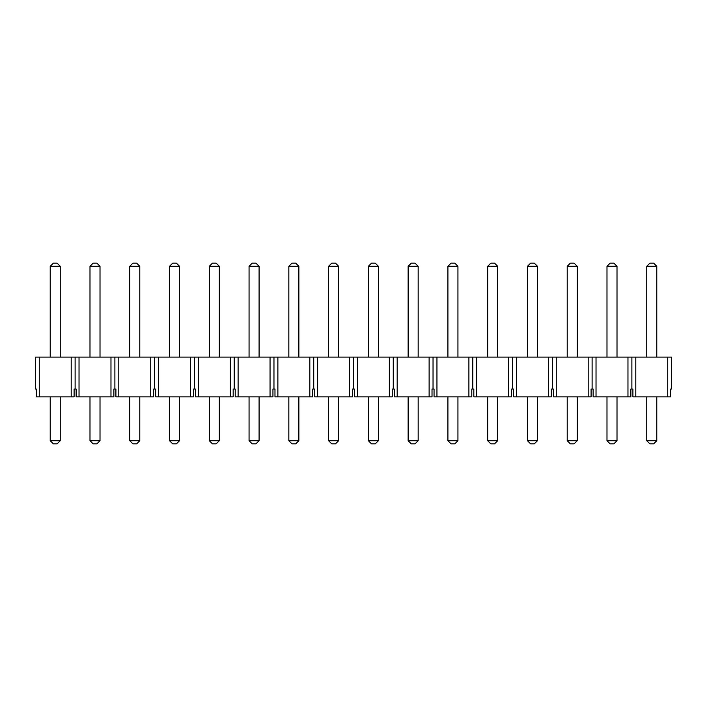 <?xml version="1.0" encoding="UTF-8"?>
<svg xmlns="http://www.w3.org/2000/svg" width="707" height="707" viewBox="0 0 707 707"><rect width="100%" height="100%" fill="white"/><g stroke="black" fill="none" stroke-linecap="round" stroke-linejoin="round"><path stroke-width="1.06" d="M57.117 443.837L53.352 443.837L50.224 440.708L50.224 396.866L50.224 440.708L60.245 440.708L60.245 396.866L60.245 440.708L57.117 443.837L60.245 440.708L50.224 440.708L53.352 443.837L57.117 443.837M50.224 357.097L50.224 266.292L50.224 357.097M53.352 263.163L57.117 263.163L53.352 263.163L50.224 266.292L60.245 266.292L60.245 357.097L60.245 266.292L50.224 266.292L53.352 263.163M60.245 266.292L57.117 263.163L60.245 266.292M96.886 443.837L93.121 443.837L89.992 440.708L89.992 396.866L89.992 440.708L100.014 440.708L100.014 396.866L100.014 440.708L96.886 443.837L100.014 440.708L89.992 440.708L93.121 443.837L96.886 443.837M89.992 357.097L89.992 266.292L89.992 357.097M93.121 263.163L96.886 263.163L93.121 263.163L89.992 266.292L100.014 266.292L100.014 357.097L100.014 266.292L89.992 266.292L93.121 263.163M100.014 266.292L96.886 263.163L100.014 266.292M136.654 443.837L132.889 443.837L129.761 440.708L129.761 396.866L129.761 440.708L139.783 440.708L139.783 396.866L139.783 440.708L136.654 443.837L139.783 440.708L129.761 440.708L132.889 443.837L136.654 443.837M129.761 357.097L129.761 266.292L129.761 357.097M132.889 263.163L136.654 263.163L132.889 263.163L129.761 266.292L139.783 266.292L139.783 357.097L139.783 266.292L129.761 266.292L132.889 263.163M139.783 266.292L136.654 263.163L139.783 266.292M176.423 443.837L172.658 443.837L169.53 440.708L169.53 396.866L169.53 440.708L179.551 440.708L179.551 396.866L179.551 440.708L176.423 443.837L179.551 440.708L169.53 440.708L172.658 443.837L176.423 443.837M169.53 357.097L169.53 266.292L169.53 357.097M172.658 263.163L176.423 263.163L172.658 263.163L169.53 266.292L179.551 266.292L179.551 357.097L179.551 266.292L169.53 266.292L172.658 263.163M179.551 266.292L176.423 263.163L179.551 266.292M216.192 443.837L212.427 443.837L209.299 440.708L209.299 396.866L209.299 440.708L219.32 440.708L219.32 396.866L219.32 440.708L216.192 443.837L219.32 440.708L209.299 440.708L212.427 443.837L216.192 443.837M209.299 357.097L209.299 266.292L209.299 357.097M212.427 263.163L216.192 263.163L212.427 263.163L209.299 266.292L219.32 266.292L219.32 357.097L219.32 266.292L209.299 266.292L212.427 263.163M219.32 266.292L216.192 263.163L219.32 266.292M255.961 443.837L252.196 443.837L249.067 440.708L249.067 396.866L249.067 440.708L259.089 440.708L259.089 396.866L259.089 440.708L255.961 443.837L259.089 440.708L249.067 440.708L252.196 443.837L255.961 443.837M249.067 357.097L249.067 266.292L249.067 357.097M252.196 263.163L255.961 263.163L252.196 263.163L249.067 266.292L259.089 266.292L259.089 357.097L259.089 266.292L249.067 266.292L252.196 263.163M259.089 266.292L255.961 263.163L259.089 266.292M295.729 443.837L291.964 443.837L288.836 440.708L288.836 396.866L288.836 440.708L298.858 440.708L298.858 396.866L298.858 440.708L295.729 443.837L298.858 440.708L288.836 440.708L291.964 443.837L295.729 443.837M288.836 357.097L288.836 266.292L288.836 357.097M291.964 263.163L295.729 263.163L291.964 263.163L288.836 266.292L298.858 266.292L298.858 357.097L298.858 266.292L288.836 266.292L291.964 263.163M298.858 266.292L295.729 263.163L298.858 266.292M335.498 443.837L331.733 443.837L328.605 440.708L328.605 396.866L328.605 440.708L338.626 440.708L338.626 396.866L338.626 440.708L335.498 443.837L338.626 440.708L328.605 440.708L331.733 443.837L335.498 443.837M328.605 357.097L328.605 266.292L328.605 357.097M331.733 263.163L335.498 263.163L331.733 263.163L328.605 266.292L338.626 266.292L338.626 357.097L338.626 266.292L328.605 266.292L331.733 263.163M338.626 266.292L335.498 263.163L338.626 266.292M375.267 443.837L371.502 443.837L368.374 440.708L368.374 396.866L368.374 440.708L378.395 440.708L378.395 396.866L378.395 440.708L375.267 443.837L378.395 440.708L368.374 440.708L371.502 443.837L375.267 443.837M368.374 357.097L368.374 266.292L368.374 357.097M371.502 263.163L375.267 263.163L371.502 263.163L368.374 266.292L378.395 266.292L378.395 357.097L378.395 266.292L368.374 266.292L371.502 263.163M378.395 266.292L375.267 263.163L378.395 266.292M415.036 443.837L411.271 443.837L408.142 440.708L408.142 396.866L408.142 440.708L418.164 440.708L418.164 396.866L418.164 440.708L415.036 443.837L418.164 440.708L408.142 440.708L411.271 443.837L415.036 443.837M408.142 357.097L408.142 266.292L408.142 357.097M411.271 263.163L415.036 263.163L411.271 263.163L408.142 266.292L418.164 266.292L418.164 357.097L418.164 266.292L408.142 266.292L411.271 263.163M418.164 266.292L415.036 263.163L418.164 266.292M454.804 443.837L451.039 443.837L447.911 440.708L447.911 396.866L447.911 440.708L457.933 440.708L457.933 396.866L457.933 440.708L454.804 443.837L457.933 440.708L447.911 440.708L451.039 443.837L454.804 443.837M447.911 357.097L447.911 266.292L447.911 357.097M451.039 263.163L454.804 263.163L451.039 263.163L447.911 266.292L457.933 266.292L457.933 357.097L457.933 266.292L447.911 266.292L451.039 263.163M457.933 266.292L454.804 263.163L457.933 266.292M494.573 443.837L490.808 443.837L487.68 440.708L487.68 396.866L487.68 440.708L497.701 440.708L497.701 396.866L497.701 440.708L494.573 443.837L497.701 440.708L487.68 440.708L490.808 443.837L494.573 443.837M487.68 357.097L487.68 266.292L487.68 357.097M490.808 263.163L494.573 263.163L490.808 263.163L487.68 266.292L497.701 266.292L497.701 357.097L497.701 266.292L487.68 266.292L490.808 263.163M497.701 266.292L494.573 263.163L497.701 266.292M534.342 443.837L530.577 443.837L527.449 440.708L527.449 396.866L527.449 440.708L537.47 440.708L537.47 396.866L537.47 440.708L534.342 443.837L537.47 440.708L527.449 440.708L530.577 443.837L534.342 443.837M527.449 357.097L527.449 266.292L527.449 357.097M530.577 263.163L534.342 263.163L530.577 263.163L527.449 266.292L537.47 266.292L537.47 357.097L537.47 266.292L527.449 266.292L530.577 263.163M537.47 266.292L534.342 263.163L537.47 266.292M574.111 443.837L570.346 443.837L567.217 440.708L567.217 396.866L567.217 440.708L577.239 440.708L577.239 396.866L577.239 440.708L574.111 443.837L577.239 440.708L567.217 440.708L570.346 443.837L574.111 443.837M567.217 357.097L567.217 266.292L567.217 357.097M570.346 263.163L574.111 263.163L570.346 263.163L567.217 266.292L577.239 266.292L577.239 357.097L577.239 266.292L567.217 266.292L570.346 263.163M577.239 266.292L574.111 263.163L577.239 266.292M613.879 443.837L610.114 443.837L606.986 440.708L606.986 396.866L606.986 440.708L617.008 440.708L617.008 396.866L617.008 440.708L613.879 443.837L617.008 440.708L606.986 440.708L610.114 443.837L613.879 443.837M606.986 357.097L606.986 266.292L606.986 357.097M610.114 263.163L613.879 263.163L610.114 263.163L606.986 266.292L617.008 266.292L617.008 357.097L617.008 266.292L606.986 266.292L610.114 263.163M617.008 266.292L613.879 263.163L617.008 266.292M653.648 443.837L649.883 443.837L646.755 440.708L646.755 396.866L646.755 440.708L656.776 440.708L656.776 396.866L656.776 440.708L653.648 443.837L656.776 440.708L646.755 440.708L649.883 443.837L653.648 443.837M646.755 357.097L646.755 266.292L646.755 357.097M649.883 263.163L653.648 263.163L649.883 263.163L646.755 266.292L656.776 266.292L656.776 357.097L656.776 266.292L646.755 266.292L649.883 263.163M656.776 266.292L653.648 263.163L656.776 266.292M35.35 357.097L671.65 357.097L671.65 389.044L670.634 389.044L671.65 389.044L671.65 357.097L667.735 357.097L667.735 396.866L632.898 396.866L635.796 396.866L635.796 357.097L627.966 357.097L627.966 396.866L593.129 396.866L596.028 396.866L596.028 357.097L588.197 357.097L588.197 396.866L553.36 396.866L556.259 396.866L556.259 357.097L548.429 357.097L548.429 396.866L513.591 396.866L516.49 396.866L516.49 357.097L508.66 357.097L508.66 396.866L473.823 396.866L476.721 396.866L476.721 357.097L468.891 357.097L468.891 396.866L434.054 396.866L436.953 396.866L436.953 357.097L429.122 357.097L429.122 396.866L394.285 396.866L397.184 396.866L397.184 357.097L389.354 357.097L389.354 396.866L354.516 396.866L357.415 396.866L357.415 357.097L349.585 357.097L349.585 396.866L314.748 396.866L317.646 396.866L317.646 357.097L309.816 357.097L309.816 396.866L274.979 396.866L277.878 396.866L277.878 357.097L270.047 357.097L270.047 396.866L235.21 396.866L238.109 396.866L238.109 357.097L230.279 357.097L230.279 396.866L195.441 396.866L198.34 396.866L198.34 357.097L190.51 357.097L190.51 396.866L155.673 396.866L158.571 396.866L158.571 357.097L150.741 357.097L150.741 396.866L115.904 396.866L118.803 396.866L118.803 357.097L110.972 357.097L110.972 396.866L76.135 396.866L79.034 396.866L79.034 357.097L71.204 357.097L71.204 396.866L36.366 396.866L39.265 396.866L39.265 357.097L35.35 357.097L35.35 389.044L35.35 357.097M36.366 389.044L35.35 389.044L36.366 389.044L36.366 396.866L36.366 389.044M632.898 389.044L630.865 389.044L631.881 389.044L631.881 357.097L631.881 389.044L632.898 389.044L632.898 396.866L632.898 389.044M593.129 389.044L591.096 389.044L592.113 389.044L592.113 357.097L592.113 389.044L593.129 389.044L593.129 396.866L593.129 389.044M553.36 389.044L551.327 389.044L552.344 389.044L552.344 357.097L552.344 389.044L553.36 389.044L553.36 396.866L553.36 389.044M513.591 389.044L511.559 389.044L512.575 389.044L512.575 357.097L512.575 389.044L513.591 389.044L513.591 396.866L513.591 389.044M473.823 389.044L471.79 389.044L472.806 389.044L472.806 357.097L472.806 389.044L473.823 389.044L473.823 396.866L473.823 389.044M434.054 389.044L432.021 389.044L433.038 389.044L433.038 357.097L433.038 389.044L434.054 389.044L434.054 396.866L434.054 389.044M394.285 389.044L392.252 389.044L393.269 389.044L393.269 357.097L393.269 389.044L394.285 389.044L394.285 396.866L394.285 389.044M354.516 389.044L352.484 389.044L353.5 389.044L353.5 357.097L353.5 389.044L354.516 389.044L354.516 396.866L354.516 389.044M314.748 389.044L312.715 389.044L313.731 389.044L313.731 357.097L313.731 389.044L314.748 389.044L314.748 396.866L314.748 389.044M274.979 389.044L272.946 389.044L273.963 389.044L273.963 357.097L273.963 389.044L274.979 389.044L274.979 396.866L274.979 389.044M235.21 389.044L233.177 389.044L234.194 389.044L234.194 357.097L234.194 389.044L235.21 389.044L235.21 396.866L235.21 389.044M195.441 389.044L193.409 389.044L194.425 389.044L194.425 357.097L194.425 389.044L195.441 389.044L195.441 396.866L195.441 389.044M155.673 389.044L153.64 389.044L154.656 389.044L154.656 357.097L154.656 389.044L155.673 389.044L155.673 396.866L155.673 389.044M115.904 389.044L113.871 389.044L114.888 389.044L114.888 357.097L114.888 389.044L115.904 389.044L115.904 396.866L115.904 389.044M76.135 389.044L74.102 389.044L75.119 389.044L75.119 357.097L75.119 389.044L76.135 389.044L76.135 396.866L76.135 389.044M74.102 396.866L71.204 396.866L74.102 396.866L74.102 389.044L74.102 396.866M113.871 396.866L110.972 396.866L113.871 396.866L113.871 389.044L113.871 396.866M153.64 396.866L150.741 396.866L153.64 396.866L153.64 389.044L153.64 396.866M193.409 396.866L190.51 396.866L193.409 396.866L193.409 389.044L193.409 396.866M233.177 396.866L230.279 396.866L233.177 396.866L233.177 389.044L233.177 396.866M272.946 396.866L270.047 396.866L272.946 396.866L272.946 389.044L272.946 396.866M312.715 396.866L309.816 396.866L312.715 396.866L312.715 389.044L312.715 396.866M352.484 396.866L349.585 396.866L352.484 396.866L352.484 389.044L352.484 396.866M392.252 396.866L389.354 396.866L392.252 396.866L392.252 389.044L392.252 396.866M432.021 396.866L429.122 396.866L432.021 396.866L432.021 389.044L432.021 396.866M471.79 396.866L468.891 396.866L471.79 396.866L471.79 389.044L471.79 396.866M511.559 396.866L508.66 396.866L511.559 396.866L511.559 389.044L511.559 396.866M551.327 396.866L548.429 396.866L551.327 396.866L551.327 389.044L551.327 396.866M591.096 396.866L588.197 396.866L591.096 396.866L591.096 389.044L591.096 396.866M630.865 396.866L627.966 396.866L630.865 396.866L630.865 389.044L630.865 396.866M670.634 396.866L667.735 396.866L670.634 396.866L670.634 389.044L670.634 396.866M635.796 396.866L667.735 396.866L667.735 357.097L635.796 357.097L635.796 396.866M596.028 396.866L627.966 396.866L627.966 357.097L596.028 357.097L596.028 396.866M556.259 396.866L588.197 396.866L588.197 357.097L556.259 357.097L556.259 396.866M516.49 396.866L548.429 396.866L548.429 357.097L516.49 357.097L516.49 396.866M476.721 396.866L508.66 396.866L508.66 357.097L476.721 357.097L476.721 396.866M436.953 396.866L468.891 396.866L468.891 357.097L436.953 357.097L436.953 396.866M397.184 396.866L429.122 396.866L429.122 357.097L397.184 357.097L397.184 396.866M357.415 396.866L389.354 396.866L389.354 357.097L357.415 357.097L357.415 396.866M317.646 396.866L349.585 396.866L349.585 357.097L317.646 357.097L317.646 396.866M277.878 396.866L309.816 396.866L309.816 357.097L277.878 357.097L277.878 396.866M238.109 396.866L270.047 396.866L270.047 357.097L238.109 357.097L238.109 396.866M198.34 396.866L230.279 396.866L230.279 357.097L198.34 357.097L198.34 396.866M158.571 396.866L190.51 396.866L190.51 357.097L158.571 357.097L158.571 396.866M118.803 396.866L150.741 396.866L150.741 357.097L118.803 357.097L118.803 396.866M79.034 396.866L110.972 396.866L110.972 357.097L79.034 357.097L79.034 396.866M39.265 396.866L71.204 396.866L71.204 357.097L39.265 357.097L39.265 396.866"/></g></svg>
